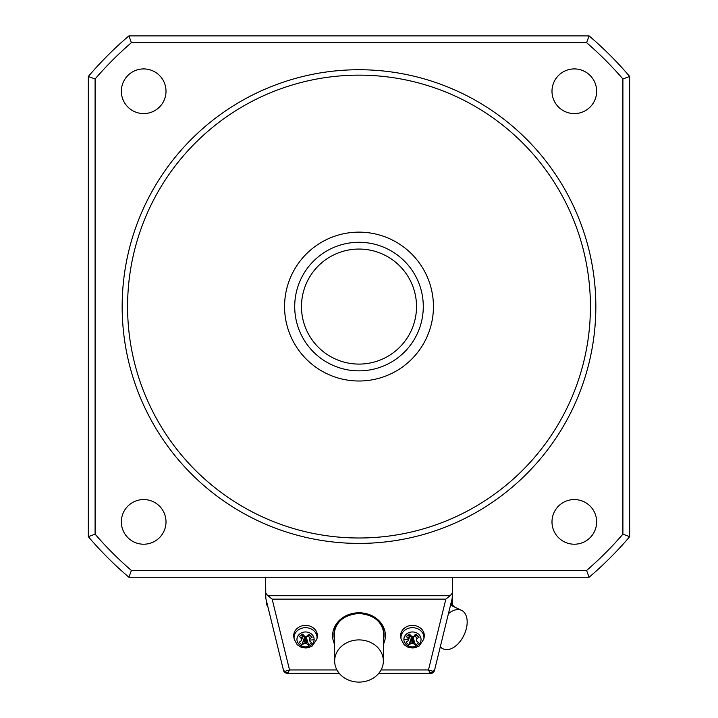 <?xml version="1.0" encoding="UTF-8"?>
<svg xmlns="http://www.w3.org/2000/svg" width="718" height="718" viewBox="0 0 718 718"><rect width="100%" height="100%" fill="white"/><g stroke="black" fill="none" stroke-linecap="round" stroke-linejoin="round"><path stroke-width="1.08" d="M143.681 113.588A22.33 22.33 0 0 0 166.011 91.258A22.33 22.33 0 0 0 143.681 68.919A22.33 22.33 0 0 0 121.351 91.258A22.33 22.33 0 0 0 143.681 113.588M284.561 306.568A74.439 74.439 0 0 0 359 381.007A74.439 74.439 0 0 0 433.439 306.568A74.439 74.439 0 0 0 359 232.138A74.439 74.439 0 0 0 284.561 306.568M359 242.289A64.288 64.288 0 0 1 423.288 306.568A64.288 64.288 0 0 1 359 370.856A64.288 64.288 0 0 1 294.712 306.568A64.288 64.288 0 0 1 359 242.289M359 364.089A57.521 57.521 0 0 1 301.479 306.568A57.521 57.521 0 0 1 359 249.056A57.521 57.521 0 0 1 416.521 306.568A57.521 57.521 0 0 1 359 364.089M551.989 91.258A22.33 22.33 0 0 0 574.319 113.588A22.33 22.33 0 0 0 596.649 91.258A22.33 22.33 0 0 0 574.319 68.919A22.33 22.33 0 0 0 551.989 91.258M629.668 536.669A355.257 355.257 0 0 1 589.092 577.245L128.908 577.245L131.403 570.478A348.49 348.49 0 0 1 95.099 534.165L95.099 78.98A348.49 348.49 0 0 1 131.403 42.667L586.597 42.667L589.092 35.9A355.257 355.257 0 0 1 629.668 76.476L629.668 536.669L622.901 534.165A348.49 348.49 0 0 1 586.597 570.478L131.403 570.478M589.092 35.9L128.908 35.9A355.257 355.257 0 0 0 88.332 76.476L95.099 78.98M574.319 499.557A22.33 22.33 0 0 0 551.989 521.887A22.33 22.33 0 0 0 574.319 544.217A22.33 22.33 0 0 0 596.649 521.887A22.33 22.33 0 0 0 574.319 499.557M166.011 521.887A22.33 22.33 0 0 0 143.681 499.557A22.33 22.33 0 0 0 121.351 521.887A22.33 22.33 0 0 0 143.681 544.217A22.33 22.33 0 0 0 166.011 521.887M629.668 76.476L622.901 78.98A348.49 348.49 0 0 0 586.597 42.667M622.901 78.98L622.901 534.165M122.159 306.568A236.841 236.841 0 0 0 359 543.409A236.841 236.841 0 0 0 595.841 306.568A236.841 236.841 0 0 0 359 69.736A236.841 236.841 0 0 0 122.159 306.568M95.099 534.165L88.332 536.669A355.257 355.257 0 0 0 128.908 577.245M284.795 672.613L285.908 672.479L285.459 671.195L283.592 670.756L284.795 672.613L286.877 673.331L339.228 673.331M88.332 536.669L88.332 76.476M128.908 35.9L131.403 42.667M589.092 577.245L586.597 570.478M285.908 672.479L288.205 672.425L289.534 669.948L272.14 599.117L267.967 595.734A13.839 6.767 -103.8 0 1 265.615 592.799L265.615 597.547L283.592 670.756L265.813 598.336L265.615 577.245M336.939 669.948L289.534 669.948L285.459 671.195M378.772 673.331L431.123 673.331L433.205 672.613L431.976 673.224M452.385 577.245L452.385 597.547L434.408 670.756L452.187 598.336L452.385 592.799A13.839 6.767 -76.2 0 1 450.033 595.734L445.86 599.117L428.466 669.948L429.795 672.425L431.123 673.331M452.187 598.336L452.385 596.73M284.615 672.461L283.852 671.465M266.943 602.958L266.432 602.958A8.122 8.122 0 0 0 267.94 607.015M451.057 602.958L451.568 602.958A8.122 8.122 0 0 1 450.06 607.015M434.534 670.172L432.541 671.195L432.092 672.479L433.205 672.613L434.354 670.944M434.049 671.644L433.385 672.461M286.877 673.331L288.205 672.425M432.541 671.195L428.466 669.948L381.061 669.948M432.092 672.479L429.795 672.425M412.994 625.387A11.838 10.258 0 0 1 424.284 636.094A11.838 10.258 0 0 1 424.159 637.18L423.817 639.146A11.488 9.953 0 0 0 423.934 638.087A11.488 9.953 0 0 0 412.976 627.694A11.488 9.953 0 0 0 400.976 637.189A11.488 9.953 0 0 0 401.102 639.146L400.752 637.18A11.838 10.258 0 0 1 412.994 625.387M293.841 637.18A11.838 10.258 0 0 1 293.716 635.161A11.838 10.258 0 0 1 306.083 625.387A11.838 10.258 0 0 1 317.248 637.18L316.898 639.146A11.488 9.953 0 0 0 317.024 638.087A11.488 9.953 0 0 0 306.065 627.694A11.488 9.953 0 0 0 294.066 637.189A11.488 9.953 0 0 0 294.183 639.146L293.841 637.18M409.359 634.048A30.434 7.575 48.2 0 0 411.226 635.933A30.389 8.858 24.3 0 0 412.635 636.507A30.389 9.343 -19 0 0 414.098 636.049A30.434 8.526 -43.2 0 0 416.126 634.317L418.872 636.92A30.434 13.813 130 0 1 416.97 638.778A30.389 10.815 105.5 0 1 416.377 640.052L416.844 641.264A30.434 7.18 50.1 0 0 418.558 642.781L415.56 645.159A30.434 13.211 -126.7 0 1 413.694 643.759A30.389 18.515 -150.2 0 1 412.276 643.292A30.389 19 156.6 0 1 410.822 643.642A30.434 14.172 132 0 1 408.784 644.89L406.047 642.287A30.434 8.176 -45.2 0 0 407.941 640.914A30.389 1.149 -64.3 0 0 408.542 639.747A30.389 9.54 -100.7 0 1 408.075 638.428A30.434 12.825 -124.7 0 1 406.352 636.426L408.892 634.263M408.596 645.437L411.961 636.238M409.843 635.915L411.414 637.404L411.809 636.175M410.166 635.735L410.723 635.439M410.211 635.627L410.669 635.385M410.409 635.125L408.542 639.747A30.452 15.213 3 0 1 403.875 639.074A8.589 7.44 0 0 1 412.85 631.975A8.589 7.44 0 0 1 421.044 639.747A8.589 7.44 0 0 1 412.069 646.837A8.589 7.44 0 0 1 403.875 639.074M416.844 641.264L416.377 640.052M414.986 636.112L413.272 637.476L413.012 636.39M410.822 643.642L411.719 637.162L412.985 637.216L415.722 645.715M413.694 643.759L412.85 636.444M412.276 643.292L412.383 636.408M416.97 638.778L415.049 635.25M419.15 637.099L415.076 634.506M406.092 636.579L409.924 634.299M408.075 638.428L410.077 634.784M301.982 634.263L302.44 634.048A30.434 7.575 48.2 0 0 304.306 635.933A30.389 8.858 24.3 0 0 305.724 636.507A30.389 9.343 -19 0 0 307.178 636.049A30.434 8.526 -43.2 0 0 309.216 634.317L311.953 636.92A30.434 13.813 130 0 1 310.059 638.778A30.389 10.815 105.5 0 1 309.458 640.052L309.925 641.264A30.434 7.18 50.1 0 0 311.648 642.781L308.641 645.159A30.434 13.211 -126.7 0 1 306.774 643.759A30.389 18.515 -150.2 0 1 305.365 643.292A30.389 19 156.6 0 1 303.902 643.642A30.434 14.172 132 0 1 301.874 644.89L299.128 642.287A30.434 8.176 -45.2 0 0 301.03 640.914A30.389 1.149 -64.3 0 0 301.623 639.747L303.499 635.125M309.925 641.264L309.458 640.052A30.452 15.213 -177 0 0 314.125 639.747A8.589 7.44 0 0 1 305.15 646.837A8.589 7.44 0 0 1 296.956 639.074A8.589 7.44 0 0 1 305.931 631.975A8.589 7.44 0 0 1 314.125 639.747M308.076 636.112L306.353 637.476L306.101 636.39M301.686 645.437L304.495 637.404L305.446 636.983L306.353 637.476L308.812 645.715M306.774 643.759L305.931 636.444M305.365 643.292L305.473 636.408M303.902 643.642L305.051 636.238M302.924 635.915L304.495 637.404L304.89 636.175M303.247 635.735L303.804 635.439M303.292 635.627L303.75 635.385M302.44 634.048L299.442 636.426A30.434 12.825 -124.7 0 0 301.156 638.428L303.158 634.784M299.182 636.579L303.014 634.299M301.623 639.747A30.389 9.54 -100.7 0 1 301.156 638.428M310.059 638.778L308.13 635.25M312.231 637.099L308.157 634.506M333.96 634.784A25.04 21.684 180 0 0 334.642 639.621M383.358 639.621A25.04 21.684 180 0 0 384.04 634.784M334.373 631.077A25.04 21.684 180 0 0 334.642 632.172M383.358 632.172A25.04 21.684 180 0 0 383.627 631.077M383.358 629.991L383.358 661A24.358 21.1 180 0 0 359 639.909A24.358 21.1 180 0 0 334.642 661A24.358 21.1 180 0 0 359 682.1A24.358 21.1 180 0 0 383.358 661M334.642 629.991L334.642 661M127.58 306.568A231.42 231.42 0 0 0 359 537.997A231.42 231.42 0 0 0 590.42 306.568A231.42 231.42 0 0 0 359 75.148A231.42 231.42 0 0 0 127.58 306.568M452.412 577.245L452.412 605.211M448.4 613.764A21.316 12.879 -64.6 0 1 461.53 610.336A21.316 12.879 -64.6 0 1 466.278 628.851A21.316 12.879 -64.6 0 1 447.305 649.61A21.316 12.879 -64.6 0 1 443.23 648.848A21.316 12.879 -64.6 0 1 440.349 646.541M267.967 595.734L450.033 595.734M383.358 644.414A26.386 22.859 180 0 0 385.386 635.627A26.386 22.859 180 0 0 359 612.777A26.386 22.859 180 0 0 334.642 644.414M272.14 599.117L445.86 599.117M383.358 639.962A25.04 21.684 180 0 0 384.04 634.954A25.04 21.684 180 0 0 359 613.271A25.04 21.684 180 0 0 333.96 634.954A25.04 21.684 180 0 0 334.642 639.962M383.358 634.883A25.04 21.684 180 0 0 383.861 632.423M334.139 632.423A25.04 21.684 180 0 0 334.642 634.883M451.075 605.13A11.488 6.938 -64.6 0 1 453.309 605.768L451.281 604.511M283.466 670.172L283.592 670.756M266.432 602.958L266.145 599.683M431.491 673.313L432.424 673.071M433.546 672.308L434.085 671.581M294.183 639.146L297.171 644.683L300.761 647.026L305.653 647.968L308.955 647.501L312.231 646.02L316.898 639.146M384.04 634.954C382.667 621.994 374.32 614.832 359 613.45C343.68 614.832 335.333 621.994 333.96 634.954M451.568 602.958L451.855 599.683M401.102 639.146L404.09 644.683L407.68 647.026L412.563 647.968L415.866 647.501L419.15 646.02L423.817 639.146M454.997 607.24L453.309 605.768M443.23 648.848L440.143 647.376M461.53 610.336L450.994 605.337"/></g></svg>
